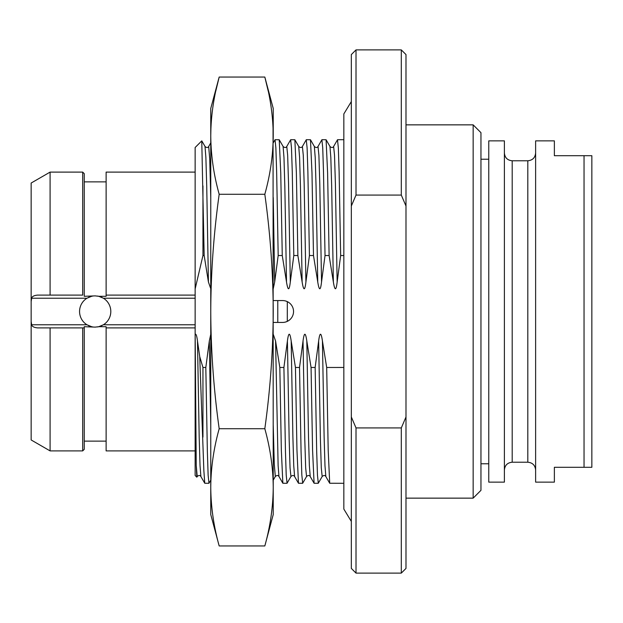 <?xml version="1.0" encoding="UTF-8"?>
<svg xmlns="http://www.w3.org/2000/svg" width="623" height="623" viewBox="0 0 623 623"><rect width="100%" height="100%" fill="white"/><g stroke="black" fill="none" stroke-linecap="round" stroke-linejoin="round"><path stroke-width="0.93" d="M480.956 311.5L480.956 132.668L473.153 124.857L473.153 498.143L480.956 490.332L480.956 311.5M405.994 416.974L401.305 427.923L401.305 573.105L405.994 568.425L405.994 54.575L401.305 49.895L401.305 195.077L405.994 206.026M401.305 195.077L356.013 195.077L351.325 206.026L351.325 416.974L356.013 427.923L401.305 427.923M356.013 195.077L356.013 49.895L401.305 49.895M351.325 206.026L351.325 54.575L356.013 49.895M351.325 416.974L351.325 568.425L356.013 573.105L401.305 573.105M356.013 427.923L356.013 573.105M273.232 288.706L274.681 282.009L278.185 255.531L282.258 255.531L286.51 282.009C287.982 291.003 289.243 291.003 290.302 282.009L293.799 255.531L297.88 255.531L302.132 282.009C303.603 291.003 304.865 291.003 305.916 282.009L309.421 255.531L313.494 255.531L317.753 282.009C319.217 291.003 320.479 291.003 321.538 282.009L325.035 255.531L329.115 255.531L333.367 282.009C334.839 291.003 336.101 291.003 337.152 282.009L340.656 255.531L343.834 255.531M343.834 483.3L329.707 483.253L328.196 450.133L326.686 367.469L343.834 367.461M340.656 255.531L339.114 171.621L338.344 147.877L337.495 139.778M326.686 367.469L322.434 340.991C321.102 331.989 319.84 331.989 318.641 340.991L315.145 367.469L316.686 451.379L317.457 475.123L318.298 483.222M210.761 334.294L209.312 340.991L205.816 367.469L207.358 451.379L208.129 475.123L208.962 483.238M200.894 476.564L200.03 465.583L199.181 436.863L197.483 340.991L199.726 356.59L202.95 367.469L205.816 367.469M197.483 340.991C196.813 335.774 196.035 333.546 195.139 334.294L195.139 147.503L201.766 140.884L204.165 255.531L202.95 255.531L195.139 288.924L195.139 298.222L103.41 298.222L98.753 296.299L106.12 296.299L106.12 172.104L195.139 172.104M204.165 255.531L208.425 282.009L210.761 288.706M318.221 483.3L314.085 483.253L312.575 450.133L311.064 367.469L315.145 367.469M311.064 367.469L306.812 340.991C305.488 331.989 304.226 331.989 303.027 340.991L299.523 367.469L301.065 451.379L301.836 475.123L302.685 483.222M302.607 483.3L298.464 483.253L296.961 450.133L295.45 367.469L299.523 367.469M295.45 367.469L291.19 340.991C289.866 331.989 288.605 331.989 287.405 340.991L283.909 367.469L285.451 451.379L286.214 475.123L287.063 483.222M286.985 483.3L282.85 483.253L281.339 450.133L279.828 367.469L283.909 367.469M279.828 367.469L275.576 340.991L273.232 334.294M273.232 322.434L283.083 322.426M273.232 300.566L282.608 300.566A10.934 10.934 0 0 1 293.542 311.5A10.934 10.934 0 0 1 282.608 322.434M199.726 356.59L203.853 470.544L204.757 483.253L208.892 483.3M219.179 545.95L210.761 514.536L210.761 487.334C210.909 506.826 213.712 526.365 219.179 545.95L264.822 545.95C270.281 526.365 273.084 506.826 273.232 487.334L273.232 514.536L264.822 545.95M215.768 91.114L219.179 77.05C213.697 96.744 210.893 116.283 210.761 135.666L210.761 108.464L219.179 77.05L264.822 77.05C270.296 96.744 273.1 116.283 273.232 135.666C273.084 155.158 270.281 174.689 264.822 194.275C270.296 233.672 273.1 272.742 273.232 311.5C273.084 350.484 270.281 389.562 264.822 428.725C270.296 448.42 273.1 467.959 273.232 487.334L273.053 127.442M219.179 428.725C213.712 389.562 210.909 350.484 210.761 311.5C210.893 272.742 213.697 233.672 219.179 194.275C213.712 174.689 210.909 155.158 210.761 135.666L210.761 487.334C210.893 467.959 213.697 448.42 219.179 428.725L264.822 428.725M211.703 506.289L211.01 497.053M219.179 194.275L264.822 194.275M268.225 91.114L264.822 77.05L273.232 108.464L273.232 135.666M210.761 135.666L210.94 127.442M272.298 506.289L272.983 497.053M278.185 255.531L276.643 171.621L275.872 147.877L275.031 139.77M275.101 139.7L279.236 139.747L280.747 172.867L282.258 255.531M274.681 282.009L273.232 197.553M285.786 321.959L287.296 321.375L287.296 301.625L285.786 301.041M293.799 255.531L292.257 171.621L291.486 147.877L290.645 139.778M290.723 139.7L294.858 139.747L296.369 172.867L297.88 255.531M309.421 255.531L307.879 171.621L307.108 147.877L306.259 139.778M306.337 139.7L310.472 139.747L311.983 172.867L313.494 255.531M325.035 255.531L323.493 171.621L322.73 147.877L321.881 139.778M321.959 139.7L326.094 139.747L327.605 172.867L329.115 255.531M202.95 367.469L202.95 437.105M210.761 425.447L209.312 340.991M208.425 282.009L206.727 186.16L205.878 157.432L205.014 146.444M197.218 476.533L196.237 465.467L195.155 334.271L195.139 389.655L195.139 475.497L196.821 477.171L197.218 476.525C198.776 475.139 199.999 475.139 200.879 476.525L204.757 483.246M196.237 465.467L196.821 477.171M202.95 185.895L202.95 255.531M103.41 298.222A15.622 15.622 0 0 1 103.41 324.778L98.753 326.701L106.12 326.701L106.12 327.9L195.139 327.9L195.139 450.896L106.12 450.896L106.12 327.9L195.139 327.9L195.139 298.222M195.139 295.1L106.12 295.1L195.139 295.1M98.753 326.701L95.187 327.122L84.253 326.701L84.253 449.331L82.688 450.896L82.688 327.9L84.253 327.9L50.089 327.9L50.089 450.896L82.688 450.896M97.577 326.935A15.622 15.622 0 0 0 102.079 325.518M102.079 297.483A15.622 15.622 0 0 0 97.577 296.065M82.688 295.1L50.089 295.1L82.688 295.1L82.688 172.104L84.253 173.669L84.253 296.299L95.187 295.878L98.753 296.299M91.612 296.299L86.955 298.222A15.622 15.622 0 0 0 86.955 324.778L91.612 326.701M92.796 296.065A15.622 15.622 0 0 0 88.287 297.483M88.287 325.518A15.622 15.622 0 0 0 92.796 326.935M86.955 298.222L31.664 298.222L31.15 301.493L31.15 321.507L31.664 324.778L86.955 324.778M50.089 327.9L37.653 327.9C34.039 327.573 32.038 326.53 31.664 324.778M31.664 298.222C32.038 296.47 34.039 295.427 37.653 295.1L50.089 295.1L50.089 172.104L82.688 172.104M31.15 301.493L31.15 183.037L50.089 172.104M50.089 450.896L31.15 439.963L31.15 321.507M488.767 311.5L488.767 140.868L504.389 140.868L504.389 482.132L488.767 482.132L488.767 311.5M584.039 467.297L554.369 467.297L554.369 482.132L535.624 482.132L535.624 140.868L554.369 140.868L554.369 155.703L584.039 155.703L584.039 467.297L591.85 467.297L591.85 155.703L584.039 155.703M283.083 300.574L282.608 300.566M337.152 282.009L335.392 183.38L334.512 155.213L333.632 146.475L337.518 139.747M325.845 476.564L324.972 465.583L324.124 436.863L322.434 340.991M210.761 197.553L209.725 158.888L208.682 146.475C207.825 147.861 206.61 147.861 205.029 146.475L201.805 140.899M286.51 282.009L284.82 186.137L283.971 157.417L283.099 146.436M278.987 476.564L278.972 476.533C278.092 475.139 276.869 475.139 275.311 476.525L274.276 464.112L273.232 425.447M277.772 322.434L277.772 300.566M290.302 282.009L288.542 183.38L287.655 155.213L286.775 146.475C285.918 147.861 284.703 147.861 283.115 146.475L279.236 139.754M282.85 483.253L278.972 476.525L278.123 465.583L275.576 340.991M302.132 282.009L300.434 186.137L299.585 157.417L298.721 146.436M287.047 483.253L290.933 476.525L290.045 467.787L289.165 439.62L287.405 340.991M305.916 282.009L304.156 183.38L303.276 155.213L302.396 146.475C301.54 147.861 300.317 147.861 298.736 146.475L294.85 139.747M294.609 476.564L293.737 465.583L292.888 436.863L291.19 340.991M317.753 282.009L316.056 186.137L315.207 157.417L314.335 146.436M302.669 483.253L306.547 476.525L305.667 467.787L304.787 439.62L303.027 340.991M321.538 282.009L319.778 183.38L318.898 155.213L318.01 146.475C317.154 147.861 315.939 147.861 314.358 146.475L310.472 139.747M310.223 476.564L309.358 465.583L308.51 436.863L306.812 340.991M333.367 282.009L331.67 186.137L330.821 157.417L329.956 146.436M318.283 483.253L322.169 476.525L321.289 467.787L320.401 439.62L318.641 340.991M103.41 324.778L195.139 324.778M504.389 152.97C504.848 157.72 507.457 160.321 512.199 160.781L512.199 462.219C507.457 462.679 504.848 465.28 504.389 470.03M512.199 160.781L527.813 160.781L527.813 462.219C532.556 462.679 535.165 465.28 535.624 470.03M405.994 498.143L473.153 498.143M405.994 124.857L473.153 124.857M337.573 139.7L343.834 139.7M322.169 476.525C323.726 475.139 324.941 475.139 325.821 476.525L329.707 483.253M210.761 142.877L208.682 146.475M275.296 476.548L273.232 480.123M273.232 142.877L275.039 139.754M286.775 146.475L290.661 139.747M298.472 483.253L294.586 476.525C293.706 475.139 292.491 475.139 290.933 476.525M302.396 146.475L306.275 139.747M314.093 483.253L310.207 476.525C309.327 475.139 308.105 475.139 306.547 476.525M318.01 146.475L321.896 139.747M326.094 139.747L329.972 146.475C331.553 147.861 332.775 147.861 333.632 146.475M208.954 483.253L210.761 480.123M84.253 441.131L106.12 441.131M84.253 181.869L106.12 181.869M351.325 521.412L343.834 509.069L343.834 113.931L351.325 101.588M480.956 159.223L488.767 159.223M480.956 463.777L488.767 463.777M512.199 462.219L527.813 462.219M527.813 160.781C532.556 160.321 535.165 157.72 535.624 152.97"/></g></svg>
